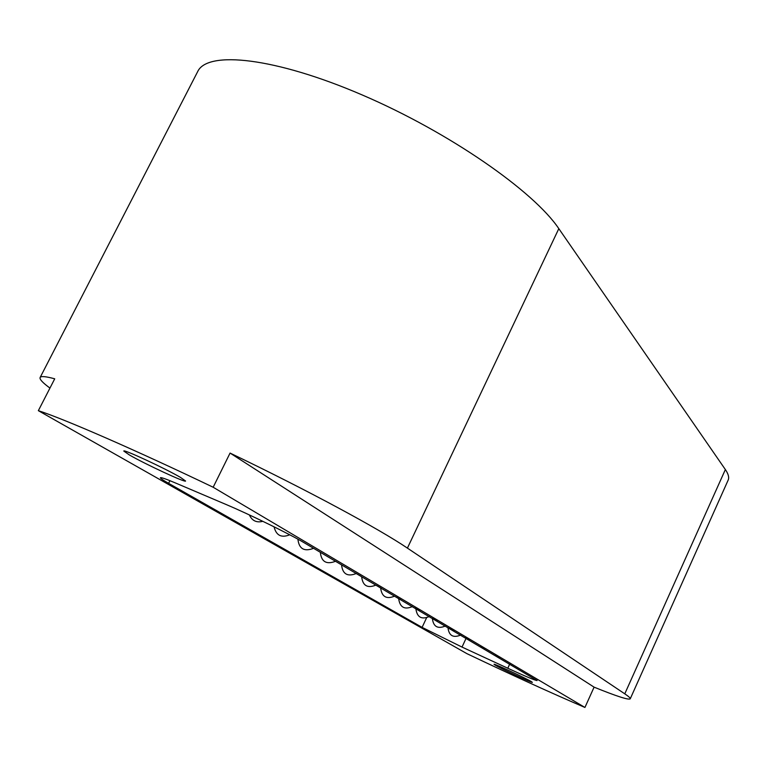 <?xml version="1.0" encoding="UTF-8"?>
<svg xmlns="http://www.w3.org/2000/svg" width="767" height="767" viewBox="0 0 767 767"><rect width="100%" height="100%" fill="white"/><g stroke="black" fill="none" stroke-linecap="round" stroke-linejoin="round"><path stroke-width="1.15" d="M180.6 477.477C165.979 468.79 122.931 448.781 123.794 451.063L129.412 454.975C144.819 463.968 185.998 483.076 185.576 481.014L180.6 477.477M531.234 681.537C525.232 677.932 493.239 663.1 494.044 664.299L495.319 665.19C501.704 668.958 532.902 683.416 532.356 682.342L531.234 681.537M40.114 377.527C40.881 375.955 45.752 376.376 54.716 378.812L38.35 410.671C64.246 419.003 135.596 450.056 213.168 487.246L230.062 453.067L594.089 687.155C616.601 696.273 628.652 700.166 630.234 698.833L728.161 480.104C729.331 477.515 728.391 473.996 725.361 469.548L558.817 228.652C533.861 191.367 449.596 132.499 362.513 95.089C275.372 57.496 207.339 50.229 197.665 71.628L40.114 377.527C39.414 379.234 42.693 382.752 49.951 388.083M630.234 698.833C630.541 698.152 628.729 696.494 624.779 693.838L407.411 548.108C379.224 528.971 307.356 490.123 230.062 453.067M38.35 410.671L466.902 653.647C512.327 675.276 551.674 693.215 584.933 707.452L594.089 687.155M465.972 638.575L462.022 647.08L507.783 668.239C525.606 676.436 535.376 680.54 537.111 680.55L303.483 542.346C289.878 534.177 249.064 514.187 226.332 504.6L175.873 483.143C166.055 478.992 160.897 477.189 160.408 477.745C160.274 478.282 163.007 480.152 168.596 483.335L422.099 627.377L426.529 617.924M462.022 647.08L422.099 627.377M213.168 487.246L584.933 707.452M624.779 693.838L725.361 469.548M407.411 548.108L558.817 228.652M507.783 668.239L509.7 664.078M169.919 480.679L168.596 483.335M396.117 597.033L401.083 599.967M361.64 576.679C362.695 585.739 367.451 588.548 375.907 585.096M376.424 585.403L381.525 588.414L376.424 585.403M355.6 573.112L360.826 576.199M333.54 560.092L338.918 563.266L333.54 560.092M310.136 546.277L315.668 549.536M414.765 608.039L419.616 610.906L414.765 608.039M432.454 618.48L437.19 621.28M449.251 628.394L453.882 631.136L449.251 628.394M465.224 637.828L469.759 640.503M480.439 646.811L484.869 649.428L480.439 646.811M494.945 655.373L499.279 657.933M341.555 564.819C342.571 574.013 347.403 576.937 356.051 573.591M320.347 552.307C321.315 561.607 326.205 564.665 335.035 561.473M297.912 539.182C298.957 548.645 303.981 551.761 312.984 548.539M274.068 526.814C276.178 535.491 281.393 538.146 289.715 534.791M249.38 514.935C252.075 520.793 256.562 522.921 262.841 521.32M227.157 504.954L229.918 506.143M380.653 588.184C381.87 596.841 386.51 599.497 394.593 596.132M398.715 599.094C400.067 607.387 404.612 609.89 412.33 606.601M415.925 609.151C417.2 617.31 421.629 619.774 429.213 616.563M432.358 618.423C433.336 626.639 437.65 629.18 445.282 626.054M447.966 627.636C448.935 635.67 453.144 638.154 460.603 635.095"/></g></svg>
